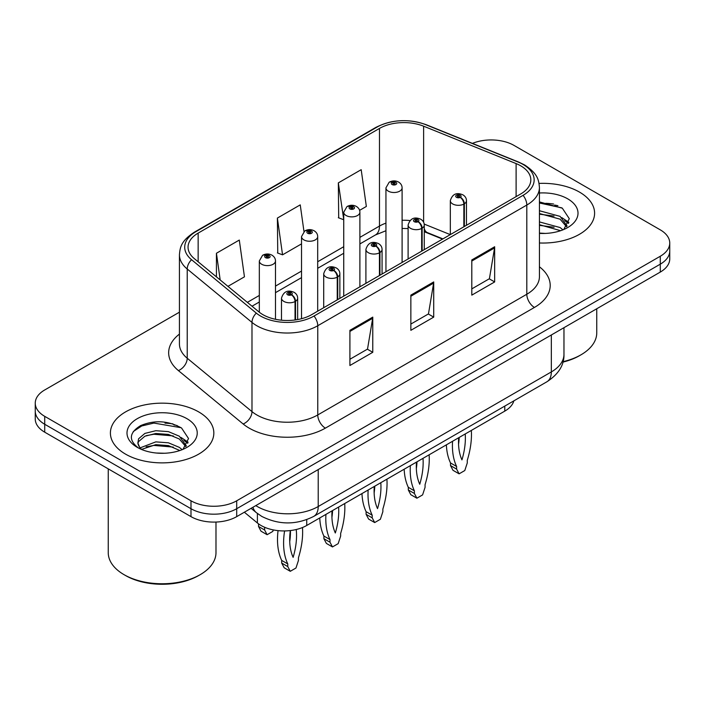 <?xml version="1.0" encoding="UTF-8"?>
<svg xmlns="http://www.w3.org/2000/svg" width="705" height="705" viewBox="0 0 705 705"><rect width="100%" height="100%" fill="white"/><g stroke="black" fill="none" stroke-linecap="round" stroke-linejoin="round"><path stroke-width="1.06" d="M442.52 239.11L425.009 232.024A43.093 24.878 0 0 0 424.269 231.733M513.848 400.863A32.324 18.665 180 0 1 504.78 411.121L306.728 525.472A32.324 18.665 180 0 1 257.395 522.978L244.344 512.218M579.448 192.077A51.712 29.857 0 0 0 539.052 183.415A51.712 29.857 0 0 1 579.448 192.077A51.712 29.857 0 0 1 594.597 213.183A51.712 29.857 0 0 0 579.448 192.077M198.687 411.905A51.712 29.857 0 0 0 142.322 405.437A51.712 29.857 0 0 0 110.403 433.02A51.712 29.857 0 0 0 125.552 454.135A51.712 29.857 0 0 0 181.908 460.603A51.712 29.857 0 0 0 213.835 433.02A51.712 29.857 0 0 0 198.687 411.905A51.712 29.857 0 0 0 142.322 405.437A51.712 29.857 0 0 0 110.403 433.02A51.712 29.857 0 0 0 125.552 454.135A51.712 29.857 0 0 0 181.908 460.603A51.712 29.857 0 0 0 213.835 433.02A51.712 29.857 0 0 0 198.687 411.905M520.713 165.816A34.474 19.907 180 0 1 530.812 179.89A34.474 19.907 180 0 1 520.713 193.963L311.663 314.659A34.474 19.907 180 0 1 259.043 311.998L194.289 258.603A34.474 19.907 180 0 1 188.05 247.182A34.474 19.907 180 0 1 198.149 233.108L379.475 128.425A34.474 19.907 180 0 1 423.626 126.195L516.113 163.586A34.474 19.907 180 0 1 520.713 165.816M523.075 164.45A37.823 21.837 0 0 0 518.025 162L425.547 124.618A37.823 21.837 0 0 0 377.105 127.059L195.787 231.742A37.823 21.837 0 0 0 191.549 259.713L256.303 313.108A37.823 21.837 0 0 0 314.033 316.025L523.075 195.329A37.823 21.837 0 0 0 523.075 164.45M179.431 312.183L44.715 389.962A32.324 18.665 0 0 0 35.25 403.154L35.25 418.99A32.324 18.665 0 0 0 44.715 432.183L190.993 516.633L190.993 508.719A32.324 18.665 0 0 0 236.704 508.719L660.285 264.163A32.324 18.665 0 0 0 669.75 250.971A32.324 18.665 0 0 1 660.285 264.163L236.704 508.719A32.324 18.665 0 0 1 190.993 508.719L44.715 424.269L190.993 508.719L190.993 500.797A32.324 18.665 0 0 0 236.704 500.797L660.285 256.25A32.324 18.665 0 0 0 669.75 243.049A32.324 18.665 0 0 0 660.285 229.856L514.007 145.406A32.324 18.665 0 0 0 472.429 143.388M35.25 411.068A32.324 18.665 0 0 0 44.715 424.269A32.324 18.665 0 0 1 35.25 411.068M349.909 330.319L349.909 365.507L372.769 352.306L372.769 317.118L349.909 330.319M349.909 359.259L367.517 349.098L372.672 318.29A8.619 4.979 -120 0 0 372.769 317.118M367.358 349.187L372.769 352.306M471.804 259.942L471.804 295.131L494.663 281.938L494.663 246.75L471.804 259.942M471.804 288.883L489.411 278.722L494.566 247.913A8.619 4.979 -120 0 0 494.663 246.75M489.252 278.81L494.663 281.938M410.856 295.131L410.856 330.319L433.716 317.118L433.716 281.93L410.856 295.131M410.856 324.071L428.464 313.91L433.619 283.102A8.619 4.979 -120 0 0 433.716 281.93M428.305 313.998L433.716 317.118M539.431 242.978A51.712 29.857 0 0 0 594.597 213.183A51.712 29.857 0 0 1 539.431 242.978M35.25 403.154A32.324 18.665 0 0 0 44.715 416.347L190.993 500.797M359.612 210.337L366.344 206.45L361.189 169.685L338.329 182.877L338.7 217.854M227.944 286.353L244.45 276.827L239.295 240.061L216.435 253.254L216.435 276.862M303.978 231.531L300.242 204.873L277.382 218.065L277.752 253.042M277.382 218.065L282.546 254.831L301.529 243.868M282.546 254.831L277.382 252.91M338.329 182.877L343.732 219.502M343.485 219.643L338.329 217.722M216.435 253.254L220.18 279.955M177.149 425.538A43.093 24.878 0 0 0 173.924 424.93M557.919 205.701A43.093 24.878 0 0 0 554.694 205.093M190.993 516.633A32.324 18.665 0 0 0 236.704 516.633L660.285 272.077A32.324 18.665 0 0 0 669.75 258.885L669.75 243.049M464.357 226.499L464.357 203.798A5.384 3.243 -122.2 0 0 460.383 197.303A2.697 1.551 0 0 0 460.303 195.153A2.697 1.551 0 0 0 456.488 195.153A2.697 1.551 0 0 0 456.488 197.347A2.697 1.551 0 0 0 460.215 197.4L459.122 196.713A1.075 0.626 180 0 1 457.633 196.695A1.075 0.626 180 0 1 457.316 196.254A1.075 0.626 180 0 1 457.986 195.673A1.075 0.626 180 0 1 459.158 195.814A1.075 0.626 180 0 1 459.475 196.254A1.075 0.626 180 0 1 459.193 196.669L460.383 197.303M460.215 197.4A5.384 2.97 62.1 0 1 463.855 204.089A8.081 4.662 180 0 1 452.68 203.948A8.081 4.662 180 0 1 450.319 200.652C452.381 194.016 456.611 192.095 462.991 194.888C465.274 196.325 466.437 198.255 466.472 200.652A8.081 4.662 180 0 1 464.357 203.798M463.855 226.79L463.855 204.089M471.328 430.438A71.646 41.366 -60 0 1 467.274 460.312L467.274 462.956L464.789 470.543L459.096 473.83L452.998 470.314L450.513 465.591L450.513 462.956A71.646 41.366 -60 0 1 446.38 444.837M459.211 437.435A63.027 36.387 -60 0 1 458.55 444.238M459.096 473.83L456.611 469.107L456.611 466.472A71.646 41.366 -60 0 1 452.548 441.277M465.221 433.963A63.027 36.387 -60 0 1 461.942 459.889A63.027 36.387 -60 0 1 458.664 437.752M450.513 462.956L456.611 466.472M450.513 465.591L456.611 469.107M402.097 262.445L402.097 187.847A8.081 4.662 180 0 1 397.109 192.157A8.081 4.662 180 0 1 388.305 191.152A8.081 4.662 180 0 1 385.943 187.847L389.16 182.243A5.384 3.243 57.8 0 1 392.033 182.401A2.697 1.551 0 0 0 392.112 184.551A2.697 1.551 0 0 0 395.928 184.551A2.697 1.551 0 0 0 395.928 182.348A2.697 1.551 0 0 0 392.2 182.304L393.293 182.992A1.075 0.626 180 0 1 394.782 183.009A1.075 0.626 180 0 1 395.1 183.45A1.075 0.626 180 0 1 394.43 184.023A1.075 0.626 180 0 1 393.258 183.89A1.075 0.626 180 0 1 392.941 183.45A1.075 0.626 180 0 1 393.223 183.027L392.033 182.401M393.293 183.908L393.293 182.992M392.2 182.304A5.384 2.97 -117.9 0 0 389.68 181.943A5.384 2.97 -117.9 0 0 389.442 182.093M393.223 183.873L393.223 183.027M422.145 250.874L422.145 228.164A5.384 3.243 -122.2 0 0 418.18 221.67A2.697 1.551 0 0 0 418.091 219.519A2.697 1.551 0 0 0 414.284 219.519A2.697 1.551 0 0 0 414.284 221.714A2.697 1.551 0 0 0 418.012 221.767L416.919 221.079A1.075 0.626 180 0 1 415.43 221.062A1.075 0.626 180 0 1 415.113 220.621A1.075 0.626 180 0 1 415.774 220.039A1.075 0.626 180 0 1 416.955 220.18A1.075 0.626 180 0 1 417.263 220.621A1.075 0.626 180 0 1 416.981 221.035L418.18 221.67M418.012 221.767A5.384 2.97 62.1 0 1 421.652 228.455A8.081 4.662 180 0 1 410.477 228.314A8.081 4.662 180 0 1 408.107 225.018C410.178 218.391 414.399 216.461 420.788 219.255C423.07 220.7 424.234 222.621 424.269 225.018A8.081 4.662 180 0 1 422.145 228.164M421.652 251.156L421.652 228.455M429.125 454.804A71.646 41.366 -60 0 1 425.071 484.679L425.071 487.322L422.586 494.91L416.893 498.197L410.795 494.681L408.31 489.957L408.31 487.322A71.646 41.366 -60 0 1 404.176 469.204M417.007 461.801A63.027 36.387 -60 0 1 416.347 468.605M416.893 498.197L414.399 493.474L414.399 490.839A71.646 41.366 -60 0 1 410.345 465.644M423.009 458.329A63.027 36.387 -60 0 1 419.739 484.256A63.027 36.387 -60 0 1 416.461 462.119M408.31 487.322L414.399 490.839M408.31 489.957L414.399 493.474M379.942 275.241L379.942 252.54A5.384 3.243 -122.2 0 0 375.968 246.036A2.697 1.551 0 0 0 375.888 243.886A2.697 1.551 0 0 0 372.081 243.886A2.697 1.551 0 0 0 372.081 246.089A2.697 1.551 0 0 0 375.8 246.133L374.707 245.446A1.075 0.626 180 0 1 373.218 245.428A1.075 0.626 180 0 1 372.91 244.987A1.075 0.626 180 0 1 373.571 244.415A1.075 0.626 180 0 1 374.743 244.547A1.075 0.626 180 0 1 375.06 244.987A1.075 0.626 180 0 1 374.778 245.402L375.968 246.036M375.8 246.133A5.384 2.97 62.1 0 1 379.44 252.822A8.081 4.662 180 0 1 368.274 252.681A8.081 4.662 180 0 1 365.904 249.385C367.966 242.758 372.196 240.837 378.585 243.622C380.867 245.067 382.022 246.988 382.066 249.385A8.081 4.662 180 0 1 379.942 252.54M379.44 275.523L379.44 252.822M386.922 479.171A71.646 41.366 -60 0 1 382.859 509.045L382.859 511.689L380.374 519.277L374.681 522.564L368.592 519.047L366.106 514.324L366.106 511.689A71.646 41.366 -60 0 1 361.973 493.571M374.796 486.168A63.027 36.387 -60 0 1 374.144 492.971M374.681 522.564L372.196 517.849L372.196 515.205A71.646 41.366 -60 0 1 368.142 490.01M380.806 482.696A63.027 36.387 -60 0 1 377.527 508.622A63.027 36.387 -60 0 1 374.249 486.485M366.106 511.689L372.196 515.205M366.106 514.324L372.196 517.849M337.739 299.607L337.739 276.906A5.384 3.243 -122.2 0 0 333.765 270.403A2.697 1.551 0 0 0 333.685 268.252A2.697 1.551 0 0 0 329.869 268.252A2.697 1.551 0 0 0 329.869 270.456A2.697 1.551 0 0 0 333.597 270.5L332.504 269.812A1.075 0.626 180 0 1 331.015 269.795A1.075 0.626 180 0 1 330.698 269.354A1.075 0.626 180 0 1 331.368 268.781A1.075 0.626 180 0 1 332.54 268.913A1.075 0.626 180 0 1 332.857 269.354A1.075 0.626 180 0 1 332.575 269.777L333.765 270.403M333.597 270.5A5.384 2.97 62.1 0 1 337.237 277.188A8.081 4.662 180 0 1 326.062 277.047A8.081 4.662 180 0 1 323.701 273.751C325.763 267.125 329.993 265.203 336.373 267.988C338.656 269.433 339.819 271.355 339.863 273.751A8.081 4.662 180 0 1 337.739 276.906M337.237 299.889L337.237 277.188M344.71 503.537A71.646 41.366 -60 0 1 340.656 533.412L340.656 536.056L338.171 543.652L332.478 546.93L326.38 543.414L323.895 538.69L323.895 536.056A71.646 41.366 -60 0 1 319.762 517.946M332.593 510.535A63.027 36.387 -60 0 1 331.932 517.338M332.478 546.93L329.993 542.215L329.993 539.572A71.646 41.366 -60 0 1 325.93 514.377M338.603 507.071A63.027 36.387 -60 0 1 335.324 532.989A63.027 36.387 -60 0 1 332.046 510.852M323.895 536.056L329.993 539.572M323.895 538.69L329.993 542.215M295.527 319.911L295.527 301.273A5.384 3.243 -122.2 0 0 291.562 294.769A2.697 1.551 0 0 0 291.473 292.619A2.697 1.551 0 0 0 287.666 292.619A2.697 1.551 0 0 0 287.666 294.822A2.697 1.551 0 0 0 291.394 294.866L290.301 294.179A1.075 0.626 180 0 1 288.812 294.161A1.075 0.626 180 0 1 288.495 293.721A1.075 0.626 180 0 1 289.156 293.148A1.075 0.626 180 0 1 290.337 293.28A1.075 0.626 180 0 1 290.654 293.721A1.075 0.626 180 0 1 290.363 294.144L291.562 294.769M291.394 294.866A5.384 2.97 62.1 0 1 295.034 301.555A8.081 4.662 180 0 1 283.859 301.414A8.081 4.662 180 0 1 281.489 298.118C283.56 291.491 287.781 289.57 294.17 292.355C296.452 293.8 297.616 295.721 297.651 298.118A8.081 4.662 180 0 1 295.527 301.273M295.034 319.982L295.034 301.555M302.48 527.534A71.646 41.366 -60 0 1 298.453 557.778L298.453 560.422L295.968 568.018L290.275 571.306L284.177 567.781L281.692 563.057L281.692 560.422A71.646 41.366 -60 0 1 278.052 530.627M290.434 530.548A63.027 36.387 -60 0 1 289.729 541.704M290.275 571.306L287.781 566.582L287.781 563.938A71.646 41.366 -60 0 1 284.591 530.927M296.215 529.517A63.027 36.387 -60 0 1 293.121 557.355A63.027 36.387 -60 0 1 290.319 530.557M281.692 560.422L287.781 563.938M281.692 563.057L287.781 566.582M359.894 286.812L359.894 212.214A8.081 4.662 180 0 1 354.906 216.523A8.081 4.662 180 0 1 346.102 215.518A8.081 4.662 180 0 1 343.732 212.214L346.957 206.609A5.384 3.243 57.8 0 1 349.83 206.768A2.697 1.551 0 0 0 349.909 208.918A2.697 1.551 0 0 0 353.716 208.918A2.697 1.551 0 0 0 353.716 206.715A2.697 1.551 0 0 0 349.997 206.671L351.09 207.358A1.075 0.626 180 0 1 352.579 207.376A1.075 0.626 180 0 1 352.888 207.816A1.075 0.626 180 0 1 352.227 208.389A1.075 0.626 180 0 1 351.055 208.257A1.075 0.626 180 0 1 350.738 207.816A1.075 0.626 180 0 1 351.019 207.402L349.83 206.768M351.09 208.275L351.09 207.358M349.997 206.671A5.384 2.97 -117.9 0 0 347.477 206.309A5.384 2.97 -117.9 0 0 347.239 206.459M351.019 208.239L351.019 207.402M317.691 311.178L317.691 236.58A8.081 4.662 180 0 1 312.703 240.899A8.081 4.662 180 0 1 303.89 239.885A8.081 4.662 180 0 1 301.529 236.58L304.754 230.976A5.384 3.243 57.8 0 1 307.627 231.134A2.697 1.551 0 0 0 307.706 233.285A2.697 1.551 0 0 0 311.513 233.285A2.697 1.551 0 0 0 311.513 231.09A2.697 1.551 0 0 0 307.785 231.037L308.878 231.725A1.075 0.626 180 0 1 310.367 231.742A1.075 0.626 180 0 1 310.685 232.183A1.075 0.626 180 0 1 310.024 232.765A1.075 0.626 180 0 1 308.843 232.624L308.816 231.769L307.627 231.134M308.878 232.641L308.878 231.725M307.785 231.037A5.384 2.97 -117.9 0 0 305.274 230.676A5.384 2.97 -117.9 0 0 305.036 230.826M308.843 232.624A1.075 0.626 180 0 1 308.534 232.183A1.075 0.626 180 0 1 308.816 231.769M275.479 319.286L275.479 260.956A8.081 4.662 180 0 1 270.491 265.265A8.081 4.662 180 0 1 261.687 264.252A8.081 4.662 180 0 1 259.325 260.956L262.542 255.342A5.384 3.243 57.8 0 1 265.415 255.501A2.697 1.551 0 0 0 265.494 257.651A2.697 1.551 0 0 0 269.31 257.651A2.697 1.551 0 0 0 269.31 255.457A2.697 1.551 0 0 0 265.582 255.404L266.675 256.091A1.075 0.626 180 0 1 268.164 256.118A1.075 0.626 180 0 1 268.482 256.55A1.075 0.626 180 0 1 267.812 257.131A1.075 0.626 180 0 1 266.64 256.99L266.605 256.135L265.415 255.501M266.675 257.008L266.675 256.091M265.582 255.404A5.384 2.97 -117.9 0 0 263.062 255.043A5.384 2.97 -117.9 0 0 262.824 255.192M266.64 256.99A1.075 0.626 180 0 1 266.323 256.55A1.075 0.626 180 0 1 266.605 256.135M264.569 527.243A71.646 41.366 120 0 0 264.622 527.349L264.622 529.984L267.107 534.707L272.8 531.42L273.293 529.904M258.524 523.85L258.524 526.468L261.009 531.191L267.107 534.707M264.622 527.349L264.005 526.996M264.622 529.984L258.524 526.468M563.013 361.674A53.871 31.099 0 0 0 580.973 354.818A53.871 31.099 0 0 0 596.756 332.822L596.756 308.764M562.89 362.114A51.712 29.857 0 0 0 579.448 355.699L580.973 354.818M539.431 233.073L545.212 233.425M539.431 221.908L560.105 227.548L562.951 229.83M539.431 224.701L560.616 230.694M539.431 210.733L560.105 216.373L567.102 226.041M539.431 213.527L560.105 219.167L566.547 226.763M539.431 233.373A35.127 20.286 0 0 0 567.728 227.53A35.127 20.286 0 0 0 567.728 198.845A35.127 20.286 0 0 0 539.431 193.003M563.788 229.486L569.288 218.682L562.326 208.195L539.431 201.903M539.431 202.987L561.85 207.869M539.431 214.161L554.077 216.082M564.696 220.621L568.53 223.441M539.431 225.336L554.077 227.257M561.779 217.607L568.891 222.375M200.211 574.654L198.687 575.527A51.712 29.857 0 0 1 125.552 575.536A51.712 29.857 0 0 0 125.552 575.536L124.027 574.654A53.871 31.099 0 0 0 200.211 574.654A53.871 31.099 0 0 0 215.986 552.658L215.986 522.061M156.237 453.015L164.441 453.253M140.128 447.86L155.814 441.876L168.424 442.81L179.334 447.375L182.19 449.667M141.573 449.367L155.814 444.67L168.424 445.604L179.854 450.53M140.374 448.953L137.854 443.048A24.358 14.065 0 0 0 141.784 449.561M137.854 443.048L138.594 438.783L144.895 433.416L155.814 430.702L168.424 431.636L179.334 436.21L186.332 445.868M137.916 443.392L138.594 441.577L144.895 436.21L155.814 433.496L168.424 434.43L179.334 439.004L185.785 446.6M183.018 449.323L188.526 438.519L181.564 428.023C168.213 420.594 154.545 419.801 140.568 425.644C129.103 432.729 128.381 440.167 138.4 447.966L138.524 448.045M186.957 418.682A35.127 20.286 0 0 0 137.272 418.682A35.127 20.286 0 0 0 137.272 447.358A35.127 20.286 0 0 0 186.957 447.358A35.127 20.286 0 0 0 186.957 418.682M108.244 468.86L108.244 552.658A53.871 31.099 0 0 0 124.027 574.654L125.552 575.527M133.271 431.548L141.749 425.961L153.893 423.079L181.088 427.706M146.155 435.664L153.893 434.254L173.307 435.919M183.926 440.458L187.759 443.269M146.155 446.829L153.893 445.428L173.307 447.093M181.009 437.444L188.129 442.202M504.78 406.098L504.78 411.121M257.395 513.487L257.395 522.978M306.728 519.655L306.728 525.472M539.431 266.79A53.871 31.099 180 0 1 534.425 307.442L325.375 428.138A10.778 6.222 60 0 1 317.761 414.945L526.811 294.249A43.093 24.878 0 0 0 539.431 276.66L539.431 187.451A43.093 24.878 180 0 1 526.811 205.049A10.778 6.222 -120 0 0 523.075 195.329M325.375 428.138A53.871 31.099 180 0 1 249.191 428.138A53.871 31.099 180 0 1 243.155 423.987L178.4 370.592A53.871 31.099 180 0 1 179.431 334.091M256.814 414.945A43.093 24.878 0 0 0 317.761 414.945L317.761 325.736A43.093 24.878 180 0 1 251.985 322.414L187.222 269.019A43.093 24.878 180 0 1 179.431 254.752L179.431 343.952A43.093 24.878 0 0 0 187.222 358.228L251.985 411.623A43.093 24.878 0 0 0 256.814 414.945M539.431 187.451C538.743 180.013 537.977 173.818 524.582 164.926L518.915 162.176A10.778 5.05 112 0 0 518.025 162M518.915 162.176L426.428 124.794C408.583 118.475 391.636 119.392 375.606 127.543A10.778 6.222 60 0 1 377.105 127.059M195.787 231.742A10.778 6.222 -120 0 0 194.289 232.227C180.859 241.136 180.119 247.323 179.431 254.752M191.549 259.713A10.778 7.209 129.5 0 0 187.222 269.019L187.222 358.228A10.778 7.209 -50.5 0 1 178.4 370.592M426.428 124.794A10.778 5.05 112 0 0 425.547 124.618M256.303 313.108A10.778 7.209 129.5 0 0 251.985 322.414L251.985 411.623A10.778 7.209 -50.5 0 1 243.155 423.987M314.033 316.025A10.778 6.222 60 0 1 317.761 325.736L526.811 205.049L526.811 294.249A10.778 6.222 60 0 0 534.425 307.442M236.704 500.797L236.704 516.633M660.285 256.25L660.285 272.077M44.715 416.347L44.715 432.183M198.149 233.108L198.149 261.784M516.113 163.586L516.113 196.625M423.626 126.195L423.626 222.234M450.292 234.624L424.199 224.075M409.931 220.55A34.474 19.907 0 0 0 402.097 220.268M385.943 223.141A34.474 19.907 0 0 0 379.475 226.076L359.894 237.374M379.475 128.425L379.475 226.076A19.396 11.201 60 0 1 375.457 234.95L359.894 243.93M343.732 246.706L317.691 261.74M301.529 271.072L275.479 286.107M259.325 295.439L247.349 302.357M442.907 238.889L427.477 232.65A19.396 9.086 -68 0 1 424.269 228.623M410.856 296.241L433.619 283.102M471.804 261.053L494.566 247.913M349.909 331.429L372.672 318.29M255.783 505.617A43.093 24.878 0 0 0 257.272 506.516A43.093 24.878 0 0 0 318.219 506.516L551.336 371.923A43.093 24.878 0 0 0 563.965 354.333C564.282 365.023 558.58 374.179 546.877 381.793L313.751 516.386A21.547 12.443 60 0 0 318.219 506.516L318.219 469.574M551.336 334.981L551.336 371.923A21.547 12.443 60 0 1 546.877 381.793M252.963 507.248A21.547 14.408 129.5 0 0 256.382 512.685L251.095 508.323M553.689 204.053A43.093 24.878 0 0 0 545.776 203.313M172.919 423.89A43.093 24.878 0 0 0 165.005 423.15M375.606 127.543L194.289 232.227M427.477 232.65L424.269 231.487M408.107 228.561L402.097 228.455M385.943 230.738L375.457 234.95M343.732 253.262L317.691 268.297M301.529 277.629L275.479 292.672M259.325 301.996L252.029 306.208M313.751 516.386C296.417 525.093 279.074 525.093 261.731 516.386L256.382 512.685M563.965 354.333L563.965 327.693M450.319 234.606L450.319 200.652M466.472 225.274L466.472 200.652M402.097 187.847C402.062 185.45 400.898 183.529 398.616 182.084C395.655 180.55 392.676 180.506 389.68 181.943M385.943 271.777L385.943 187.847M408.107 258.973L408.107 225.018M424.269 249.64L424.269 225.018M365.904 283.339L365.904 249.385M382.066 274.016L382.066 249.385M323.701 307.706L323.701 273.751M339.863 298.382L339.863 273.751M281.489 320.202L281.489 298.118M297.651 319.568L297.651 298.118M359.894 212.214C359.858 209.817 358.695 207.896 356.413 206.45C353.452 204.917 350.473 204.873 347.477 206.309M343.732 296.144L343.732 212.214M317.691 236.58C317.647 234.183 316.492 232.262 314.21 230.817C311.24 229.284 308.261 229.24 305.274 230.676M301.529 318.713L301.529 236.58M275.479 260.956C275.443 258.55 274.28 256.629 271.998 255.184C269.037 253.659 266.058 253.606 263.062 255.043M259.325 312.227L259.325 260.956"/></g></svg>
